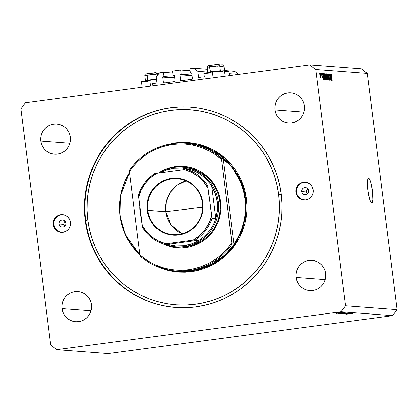 <?xml version="1.0" encoding="UTF-8"?>
<svg xmlns="http://www.w3.org/2000/svg" width="418" height="418" viewBox="0 0 418 418"><rect width="100%" height="100%" fill="white"/><g stroke="black" fill="none" stroke-linecap="round" stroke-linejoin="round"><path stroke-width="0.63" d="M152.978 85.815L152.695 83.616L156.687 83.083L152.695 83.616L152.978 85.815M156.99 82.686A0.355 0.35 94.3 0 1 156.687 83.083L156.99 82.686L156.254 76.865L159.274 72.878L163.349 72.335L172.786 73.046L163.349 72.335L163.887 76.567L174.656 77.377L162.931 76.693L174.682 77.576L162.931 76.693L163.887 76.567L163.349 72.335L159.274 72.878L156.254 76.865L156.99 82.686M162.628 77.09A0.355 0.35 94.3 0 1 162.931 76.693L162.628 77.09L163.344 82.733L165.063 82.863L163.344 82.733L162.628 77.09L174.734 78.004L162.628 77.09M163.736 83.041A0.355 0.35 94.3 0 1 163.344 82.733L163.736 83.041L174.834 81.562L163.736 83.041M175.137 81.165A0.355 0.35 94.3 0 1 174.834 81.562L175.137 81.165L174.421 75.522L175.137 81.165M174.029 75.214A0.355 0.35 94.3 0 1 174.421 75.522L173.078 75.339L174.405 75.439L173.078 75.339L172.54 71.107L173.078 75.339L174.029 75.214M190.127 70.731L180.691 70.02L172.54 71.107L180.691 70.02L181.229 74.252L191.998 75.068L180.273 74.383L192.024 75.266L180.273 74.383L181.229 74.252L180.691 70.02L190.127 70.731M179.97 74.78A0.355 0.35 94.3 0 1 180.273 74.383L179.97 74.78L180.686 80.423L182.405 80.554L180.686 80.423L179.97 74.78L192.076 75.695L179.97 74.78M181.078 80.731A0.355 0.35 94.3 0 1 180.686 80.423L181.078 80.731L192.175 79.253L181.078 80.731M192.479 78.85A0.355 0.35 94.3 0 1 192.175 79.253L192.479 78.85L191.763 73.207L192.479 78.85M191.371 72.904A0.355 0.35 94.3 0 1 191.763 73.207L191.507 72.91L190.42 73.03L191.742 73.129L190.42 73.03L189.882 68.798L193.957 68.254L207.542 69.278L193.957 68.254L197.871 71.321L207.898 72.074L197.871 71.321L198.607 77.137L200.326 77.267L198.607 77.137L197.871 71.321L193.957 68.254L189.882 68.798L190.42 73.03L191.371 72.904M224.649 70.564L234.738 71.326L224.649 70.564M229.163 73.672L238.652 74.388L234.738 71.326L238.652 74.388L229.163 73.672M198.999 77.445A0.355 0.35 94.3 0 1 198.607 77.137L198.999 77.445L202.986 76.912L203.268 79.112L202.986 76.912L198.999 77.445M203.942 73.416A10.314 0.387 172.8 0 1 212.287 71.98L224.409 70.835A10.314 0.387 172.8 0 0 212.287 71.98L213.023 77.811L212.287 71.98L203.942 73.411L204.397 77.016M142.209 87.252L141.514 81.735A10.314 0.387 172.8 0 1 149.858 80.303L156.583 79.493A10.314 0.387 172.8 0 0 149.858 80.303L150.595 86.134L149.858 80.303L141.514 81.729M368.545 178.277A12.451 2.242 -97.6 0 1 372.36 190.556A12.451 2.242 -97.6 0 1 371.748 202.96A12.451 2.242 -97.6 0 1 371.665 202.965L370.672 201.957L369.59 199.224L367.819 190.446L367.385 181.773L367.788 179.15L368.545 178.277L369.538 179.28L370.614 182.013L372.386 190.791L372.819 199.47L372.417 202.087L371.665 202.965A12.451 2.242 -97.6 0 1 367.85 190.681A12.451 2.242 -97.6 0 1 368.462 178.277A12.451 2.242 -97.6 0 1 368.545 178.277L368.545 178.277M63.881 224.351A3.558 3.496 -85.7 0 0 64.712 226.232L63.881 224.351L58.99 223.98L63.881 224.351A3.558 3.496 -85.7 0 1 65.093 221.174L65.924 223.055A3.558 3.496 94.3 0 1 62.188 227.068A3.558 3.496 94.3 0 1 58.99 223.98L59.084 222.595L59.69 221.352L61.341 220.15L62.695 219.972L64.011 220.328L65.093 221.174L64.22 222.313L63.881 224.351M306.66 191.993A3.558 3.496 -85.7 0 0 307.491 193.874L306.66 191.993L301.77 191.622L306.66 191.993A3.558 3.496 -85.7 0 1 307.873 188.821L307 189.955L306.66 191.993M308.703 190.697A3.558 3.496 94.3 0 1 304.968 194.71A3.558 3.496 94.3 0 1 301.77 191.622L301.864 190.237L302.47 188.993L303.499 188.079L304.79 187.635L306.154 187.724L307.371 188.34L308.27 189.385L308.703 190.697L308.609 192.081L308.003 193.33L306.974 194.245L305.683 194.689L304.32 194.595L303.097 193.983L302.204 192.938L301.77 191.622A3.558 3.496 94.3 0 1 305.506 187.614A3.558 3.496 94.3 0 1 308.703 190.697M305.595 182.274A8.893 8.741 -85.7 0 0 296.566 192.317L295.944 192.27A8.893 8.741 94.3 0 1 305.286 182.248A8.893 8.741 94.3 0 1 313.286 189.96L313.051 193.419L311.535 196.533L308.965 198.816L305.73 199.929L302.329 199.705L299.272 198.169L297.031 195.556L295.944 192.27L296.179 188.811L297.7 185.696L300.27 183.413L303.505 182.3L306.906 182.525L309.957 184.061L312.199 186.674L313.286 189.96A8.893 8.741 94.3 0 1 303.949 199.982A8.893 8.741 94.3 0 1 295.944 192.27L296.566 192.317A8.893 8.741 -85.7 0 0 304.257 200.003M62.815 214.633A8.893 8.741 -85.7 0 0 53.786 224.675L53.164 224.628A8.893 8.741 94.3 0 1 62.507 214.606A8.893 8.741 94.3 0 1 70.506 222.319L70.276 225.777L68.756 228.892L66.185 231.175L62.951 232.288L59.549 232.058L56.493 230.522L54.251 227.914L53.164 224.628L53.399 221.164L54.92 218.055L57.491 215.772L60.725 214.653L64.126 214.883L67.178 216.419L69.419 219.032L70.506 222.319A8.893 8.741 94.3 0 1 61.169 232.34A8.893 8.741 94.3 0 1 53.164 224.628L53.786 224.675A8.893 8.741 -85.7 0 0 61.477 232.356M85.246 220.354L85.737 220.391L85.246 220.354L84.488 210.526L84.676 200.666L85.815 190.869L87.89 181.234L90.884 171.845L94.766 162.801L99.505 154.185L105.043 146.081L111.34 138.567L118.325 131.712L125.938 125.588L134.105 120.248L142.742 115.749L151.765 112.128L161.097 109.427L170.643 107.666L180.304 106.867L189.997 107.034L199.626 108.168L209.094 110.253L218.316 113.273L227.193 117.202L235.653 121.999L243.61 127.61L250.983 133.995L257.702 141.085L263.706 148.813L268.931 157.105L273.335 165.878L276.868 175.048L279.501 184.531L281.204 194.234A100.487 98.773 94.3 0 1 175.68 307.496A100.487 98.773 94.3 0 1 85.246 220.354A100.487 98.773 94.3 0 1 190.77 107.086A100.487 98.773 94.3 0 1 281.204 194.234L281.967 204.062L281.779 213.922L280.64 223.719L278.566 233.354L275.566 242.743L271.684 251.788L266.95 260.404L261.407 268.508L255.111 276.021L248.125 282.876L240.512 289L232.351 294.34L223.714 298.839L214.685 302.46L205.353 305.161L195.812 306.922L186.146 307.721L176.453 307.554L166.829 306.42L157.361 304.335L148.139 301.315L139.257 297.386L130.797 292.59L122.845 286.973L115.472 280.593L108.753 273.503L102.75 265.775L97.525 257.483L93.12 248.71L89.588 239.54L86.954 230.057L85.246 220.354M62.016 308.615L91.035 310.804L62.016 308.615L61.927 305.657L62.413 302.731L63.447 299.957L64.994 297.444L66.99 295.28L69.362 293.556L72.021 292.334L74.859 291.665L77.774 291.571L80.643 292.051L83.37 293.096L85.836 294.664L87.958 296.691L89.645 299.1L90.842 301.801L91.495 304.685A15.116 14.86 94.3 0 1 75.616 321.729A15.116 14.86 94.3 0 1 62.016 308.615A15.116 14.86 94.3 0 1 77.889 291.576A15.116 14.86 94.3 0 1 91.495 304.685L91.579 307.648L91.098 310.574L90.063 313.343L88.517 315.862L86.516 318.025L84.143 319.749L81.484 320.967L78.647 321.641L75.736 321.735L72.863 321.249L70.14 320.204L67.669 318.641L65.548 316.614L63.86 314.2L62.663 311.504L62.016 308.615M296.122 277.416L325.141 279.6L296.122 277.416L296.038 274.454L296.519 271.528L297.553 268.758L299.1 266.24L301.096 264.077L303.473 262.352L306.128 261.135L308.97 260.461L311.88 260.367L314.754 260.853L317.476 261.898L319.948 263.46L322.064 265.487L323.757 267.901L324.948 270.598L325.601 273.487A15.116 14.86 94.3 0 1 309.728 290.526A15.116 14.86 94.3 0 1 296.122 277.416A15.116 14.86 94.3 0 1 311.995 260.372A15.116 14.86 94.3 0 1 325.601 273.487L325.69 276.45L325.204 279.37L324.169 282.145L322.623 284.658L320.627 286.821L318.25 288.545L315.595 289.768L312.753 290.437L309.842 290.531L306.969 290.05L304.247 289.005L301.78 287.438L299.659 285.41L297.966 283.002L296.775 280.3L296.122 277.416M274.96 109.897L303.98 112.087L274.96 109.897L274.872 106.94L275.357 104.014L276.392 101.24L277.939 98.726L279.935 96.563L282.312 94.839L284.966 93.616L287.809 92.948L290.719 92.853L293.593 93.334L296.315 94.379L298.786 95.947L300.903 97.974L302.595 100.383L303.787 103.084L304.44 105.968A15.116 14.86 94.3 0 1 288.566 123.012A15.116 14.86 94.3 0 1 274.96 109.897A15.116 14.86 94.3 0 1 290.834 92.859A15.116 14.86 94.3 0 1 304.44 105.968L304.529 108.931L304.043 111.857L303.008 114.631L301.462 117.144L299.466 119.308L297.088 121.032L294.434 122.255L291.592 122.923L288.681 123.017L285.808 122.537L283.085 121.486L280.614 119.924L278.498 117.897L276.805 115.488L275.614 112.787L274.96 109.897M40.849 141.101L69.869 143.285L40.849 141.101L40.765 138.139L41.246 135.218L42.281 132.443L43.827 129.93L45.828 127.767L48.201 126.043L50.86 124.82L53.697 124.151L56.608 124.052L59.481 124.538L62.204 125.583L64.675 127.15L66.796 129.178L68.484 131.586L69.681 134.288L70.334 137.172A15.116 14.86 94.3 0 1 54.455 154.211A15.116 14.86 94.3 0 1 40.849 141.101A15.116 14.86 94.3 0 1 56.728 124.062A15.116 14.86 94.3 0 1 70.334 137.172L70.417 140.134L69.931 143.06L68.897 145.83L67.355 148.348L65.354 150.506L62.982 152.23L60.323 153.453L57.485 154.127L54.575 154.221L51.701 153.735L48.974 152.69L46.508 151.123L44.386 149.095L42.699 146.687L41.502 143.991L40.849 141.101M341.02 311.771L56.618 349.678L108.168 353.56L392.565 315.653L341.02 311.771L345.555 305.788L397.1 309.67L367.25 73.385L315.705 69.508L345.555 305.788L315.705 69.508L309.832 64.91L361.382 68.792L309.832 64.91L25.435 102.812L309.832 64.91L315.705 69.508L367.25 73.385L361.382 68.792L367.25 73.385L397.1 309.67L345.555 305.788L341.02 311.771L392.565 315.653L397.1 309.67L392.565 315.653L108.168 353.56L56.618 349.678L341.02 311.771M346.261 313.887L351.13 313.26L346.261 313.887M343.695 313.866L349.479 313.108L343.69 313.85M348.319 313.045L341.767 313.819L348.319 313.045M347.233 312.93L340.811 313.777L347.295 312.946M344.949 312.758L338.528 313.605L345.012 312.774M342.875 312.638L336.25 313.401L342.875 312.638M338.157 312.267L337.749 312.34M337.054 312.659L334.269 312.92L337.054 312.659M339.635 312.377L339.228 312.45M340.08 312.424L335.351 313.009L340.08 312.424M340.56 312.445L340.147 312.518M337.885 312.957L341.145 312.492L337.885 312.957M340.064 313.04L343.957 312.716L337.89 313.526L343.957 312.716L340.064 313.04M345.932 312.868L339.876 313.667L345.932 312.868M352.39 313.354L345.764 314.122L352.39 313.354M352.4 313.411L346.527 314.179L352.374 313.469M330.68 78.992L330.058 74.08L330.957 80.261L329.729 75.297L330.23 80.204L329.452 74.033L330.68 78.992L329.452 74.033L330.23 80.204L329.729 75.297L330.957 80.261L330.058 74.08L330.68 78.992M328.496 73.882L328.365 75.653L329.196 77.9L329.222 79.493L328.95 79.53L329.222 79.493L328.731 78.349L329.316 80.214L329.436 78.553L328.339 75.465L328.428 73.902L328.935 74.806L329.138 75.998L328.632 74.629L328.454 75.412L329.332 77.915L329.347 80.214L328.731 78.349L329.259 79.488L329.232 78.035L328.365 75.653L328.574 74.603L329.138 75.998L328.475 73.887M327.999 80.037L327.581 73.892L328.825 80.099L327.738 74.618L327.999 80.037L327.738 74.618L328.825 80.099L327.581 73.892L327.999 80.037M327.477 80.078C327.749 79.77 327.764 78.699 327.519 76.865L326.677 73.746L327.639 77.994L327.639 79.812L327.477 80.078L327.242 79.786L326.458 74.665L326.677 73.746L326.62 76.87L327.493 80.078M325.575 79.932C325.852 79.629 325.862 78.558 325.617 76.724L324.776 73.605L325.742 77.852L325.742 79.671L325.403 79.77L324.561 74.519L324.776 73.605L324.723 76.729L325.596 79.932M323.349 75.402L323.757 79.718L322.497 73.511L322.952 75.371L323.349 75.402L322.952 75.371L322.497 73.511L323.642 79.707L323.344 73.573L323.349 75.402L322.858 75.465L323.349 75.402M319.42 74.153L319.31 73.27L319.42 74.153M320.486 77.884L320.512 75.585L319.901 73.234L319.88 75.58L319.749 73.672L319.859 73.244L320.068 73.448L320.643 77.147L320.345 77.732L319.906 75.783L320.501 77.884M320.517 74.237L320.407 73.354L320.517 74.237M321.16 75.715L320.867 73.385L321.16 75.715M321.317 74.294L321.207 73.411L321.317 74.294M322.367 78.025L322.466 76.766L321.719 75.13L321.839 74.017L322.236 74.843L321.771 73.375L321.656 74.655L321.719 73.39L322.142 74.273L322.132 74.911L321.917 74.075L321.755 74.446L322.424 76.484L322.414 78.014L321.677 74.801L322.388 78.025M323.851 73.61C323.574 73.84 323.558 74.869 323.809 76.698L323.647 73.965L324.185 73.636L324.964 79.807L324.446 79.655L324.081 78.412L323.809 76.698L324.446 79.655L324.964 79.807L324.185 73.636L323.819 73.615M325.732 73.756L325.617 75.538L325.559 73.96L326.087 73.782L326.866 79.953L326.38 79.843L326.103 78.986L325.617 75.538L326.003 78.349L326.51 79.927L326.866 79.953L326.087 73.782L325.706 73.756M331.166 75.987L331.573 80.308L330.309 74.101L330.769 75.961L331.166 75.987L330.769 75.961L330.309 74.101L331.453 80.298L331.155 74.164L331.166 75.987L330.675 76.055L331.166 75.987M331.521 74.111L332.012 76.055L331.542 75.193L332.174 80.35L331.396 74.77L332.054 80.345L331.547 75.287L331.61 74.832L332.012 76.055L331.505 74.111M50.75 345.08L20.9 108.795L50.75 345.08L56.618 349.678L50.75 345.08M25.435 102.812L20.9 108.795L25.435 102.812M61.341 214.7L59.675 215.098M58.107 215.813L55.537 218.102L54.021 221.211M53.734 222.935L54.168 226.373M54.873 227.962L57.114 230.569L60.166 232.105M65.924 223.055L65.83 224.44L65.224 225.683L64.194 226.603L62.904 227.047L61.54 226.953L60.317 226.342L59.424 225.297L58.99 223.98A3.558 3.496 94.3 0 1 62.726 219.972A3.558 3.496 94.3 0 1 65.924 223.055M296.514 190.577L296.947 194.015M297.653 195.603L299.894 198.21L302.945 199.747M304.121 182.347L302.454 182.739M300.887 183.46L298.316 185.744L296.801 188.858M320.183 77.273L320.491 76.656L320.392 75.58L320.183 77.273L319.974 73.876L320.392 75.58L319.969 73.876M319.963 73.876L320.407 77.241M323.401 76.118L323.527 79.086L322.978 76.107L323.401 76.118L323.083 76.097L323.616 79.07L323.401 76.118M323.715 73.699L324.185 73.636L323.715 73.699M323.908 74.341L323.626 74.378L323.929 74.336L324.143 78.109L324.755 79.08L324.159 74.352L324.755 79.08L324.248 79.148L324.755 79.08L324.237 79.106L324.556 79.065L324.201 78.955L323.814 76.734L323.955 74.336M324.849 74.326L324.89 77.116L325.523 79.206L325.497 76.703L325.486 79.211L325.199 79.253L325.486 79.211L324.729 76.771L324.87 74.326L325.308 75.48L324.953 74.383L324.561 74.367M325.596 73.845L326.087 73.782L325.596 73.845M326.097 77.419L326.228 78.908L326.657 79.221L326.421 77.377L326.657 79.221L326.16 79.248L326.458 79.206L325.993 78.27L326.212 77.361M325.726 74.524L325.857 76.238L326.333 76.656L326.056 74.493L326.333 76.656L325.836 76.724L326.333 76.656L325.826 76.677L326.113 76.64L325.533 74.571L325.821 74.477M327.101 79.394L327.487 79.242L327.519 77.973L327.383 79.357L327.101 79.394L327.383 79.357L326.845 78.312L326.766 74.467L327.399 76.844L326.986 74.801L326.463 74.508L326.766 74.467M326.751 74.472L326.766 77.079L327.383 79.357M329.238 79.493L328.95 79.535M331.218 76.708L331.338 79.671L330.79 76.698L331.218 76.708L330.899 76.682L331.432 79.66L331.218 76.708M325.486 79.211L325.199 79.253M141.692 81.782L142.251 81.787M143.181 81.735L148.265 81.249M219.774 71.739L224.194 70.94M204.12 73.463L204.679 73.463M205.609 73.416L210.693 72.925M224.21 72.074L228.63 71.274M224.482 71.4A10.314 0.387 172.8 0 1 228.85 71.164L224.388 71.41M337.148 312.392L337.556 312.324M334.729 312.81L334.316 312.93M334.86 312.863L338.387 312.345M338.627 312.502L339.035 312.434M339.547 312.575L339.959 312.507M336.929 312.998L336.511 313.098M337.044 313.025L337.378 312.951M340.759 312.586L341.119 312.486M340.592 312.523L340.278 312.638M337.441 313.244L339.954 312.836L337.441 313.244M338.329 313.432L343.22 312.695L338.146 313.38M339.191 313.526L344.369 312.779M340.555 313.599L342.629 313.26L340.498 313.537M343.194 313.26L345.508 312.883L343.042 313.186M341.475 313.699L346.653 312.951M346.956 313.965L349.469 313.552L346.956 313.965M352.593 313.479L353.017 313.369M338.361 312.392L334.818 312.795M344.327 312.842L339.134 313.443M346.611 313.014L341.417 313.615M157.967 74.608L157.293 74.681M158.349 73.479L159.007 73.369M159.472 73.108L158.281 73.207M157.502 73.286L156.635 73.38M221.435 65.051L219.372 65.025L222.815 64.785L223.792 65.344L224.712 71.076L224.456 71.18M224.079 66.034L219.722 66.363L224.027 66.013L221.864 66.493M221.948 64.957L222.266 64.774M221.906 64.79L220.709 64.884M219.931 64.968L219.063 65.062M216.999 64.717L210.228 65.318A1.421 0.909 81 0 0 210.181 65.323A1.421 0.909 81 0 0 209.502 66.802L210.453 72.23L210.139 71.844L220.276 70.741L210.139 71.844L209.502 66.802L219.586 65.678L217.428 66.159M207.338 67.282L209.502 66.802A1.421 0.909 -99 0 1 210.181 65.323L215.887 64.586C218.593 64.116 219.842 64.487 219.638 65.699L207.286 67.261L207.924 72.304L210.139 71.844L207.929 72.314L208.608 72.837M219.638 65.699L220.276 70.741L218.065 71.201M217.506 64.623L217.83 64.44M217.464 64.456L216.273 64.55M215.495 64.633L211.858 65.077M211.001 65.198L210.228 65.318A1.421 0.909 -99 0 0 210.181 65.323C206.873 65.997 207.934 65.616 207.286 67.261M209.063 65.516L208.739 65.699M209.104 65.683L209.632 65.647M154.566 73.035L147.8 73.636A1.421 0.909 81 0 0 147.753 73.641A1.421 0.909 81 0 0 147.073 75.12L148.024 80.554L147.711 80.162L156.536 79.086L147.711 80.162L147.073 75.12L157.158 73.996L155 74.482M144.91 75.606L147.073 75.12A1.421 0.909 -99 0 1 147.753 73.641L153.458 72.91C156.165 72.439 157.414 72.805 157.21 74.023L144.858 75.58L145.495 80.622L147.711 80.162L145.501 80.632L146.175 81.155M156.567 79.368L155.637 79.524M155.078 72.941L155.402 72.763M155.036 72.774L153.845 72.873M153.061 72.951L149.43 73.396M148.573 73.521L147.8 73.636A1.421 0.909 -99 0 0 147.753 73.641C144.445 74.315 145.506 73.934 144.858 75.58M146.634 73.84L146.31 74.017M146.676 74.002L147.204 73.965M176.96 246.944A40.018 39.334 -85.7 0 0 219.8 201.91L220.5 201.779A40.907 40.206 94.3 0 1 203.791 240.465A40.907 40.206 94.3 0 1 162.393 243.605L170.084 246.599L173.94 247.451L181.804 247.978L189.626 246.939L193.424 245.836L200.614 242.534L203.937 240.36L207.035 237.863L212.443 232.016L216.629 225.208L218.206 221.524L220.27 213.781L220.735 209.794L220.5 201.779L219.8 201.91A40.018 39.334 94.3 0 1 177.775 247.012L176.145 246.892A40.018 39.334 94.3 0 1 164.405 244.122A40.018 39.334 -85.7 0 0 218.165 201.784A40.018 39.334 -85.7 0 0 158.406 173.042A40.018 39.334 94.3 0 1 182.154 167.08A40.018 39.334 94.3 0 1 218.165 201.784L219.8 201.91A40.018 39.334 -85.7 0 0 182.969 167.153M154.822 265.493L160.559 268.032L166.516 269.986L172.634 271.334L178.852 272.066L185.117 272.17L191.355 271.653L197.521 270.519L203.55 268.774L209.381 266.433L214.962 263.528L220.234 260.08L225.15 256.119L229.665 251.693L233.735 246.839L237.314 241.604L240.371 236.034L242.879 230.193L244.817 224.132L246.155 217.903L246.892 211.576L247.017 205.207L246.521 198.858L245.005 198.926A64.027 62.935 94.3 0 1 233.955 244.086L232.162 243.95L231.833 242.623A63.139 62.063 94.3 0 1 139.925 254.875L129.402 171.568A63.139 62.063 94.3 0 1 221.31 159.321L216.158 155.245L210.609 151.744L204.726 148.86L198.581 146.619L192.233 145.051L185.759 144.168L179.228 143.985L172.707 144.497L166.28 145.71L160.01 147.601L153.965 150.151L148.223 153.333L142.836 157.111L137.867 161.442L133.368 166.28L129.402 171.568L139.925 254.875L145.077 258.951L150.626 262.447L156.504 265.336L162.654 267.577L168.997 269.145L175.476 270.028L182.008 270.211L188.523 269.694L194.955 268.487L201.225 266.595L207.265 264.045L213.013 260.863L218.4 257.086L223.369 252.754L227.862 247.916L231.833 242.623L221.305 158.02A64.027 62.935 -85.7 0 0 129.397 170.267A64.027 62.935 94.3 0 1 185.587 143.264A64.027 62.935 94.3 0 1 221.305 158.02L223.102 158.156A64.027 62.935 94.3 0 1 245.005 198.926L245.491 198.963A64.027 62.935 -85.7 0 1 178.256 271.13L195.472 270.012L211.607 264.265L225.072 254.849L235.036 243.26L241.468 230.997L244.88 219.163L245.491 198.963L246.521 198.858L244.958 223.583L239.321 238.093L228.98 252.425L213.603 264.301L194.328 271.188L173.763 271.512L154.968 265.571M139.993 255.152L125.311 234.712L119.929 215.73L121.032 222L122.735 228.124L125.019 234.049L127.861 239.718L131.236 245.073L135.113 250.063L139.993 255.152M85.737 220.391L87.848 220.004A97.822 96.15 94.3 0 1 170.972 110.31A97.822 96.15 94.3 0 1 278.602 194.584L281.215 194.318L278.602 194.584L279.344 204.151L279.161 213.744L278.054 223.28L276.032 232.664L273.116 241.797L269.338 250.607L264.725 258.993L259.332 266.883L253.203 274.198L246.401 280.87L238.991 286.832L231.044 292.03L222.637 296.409L213.849 299.931L204.768 302.564L195.478 304.278L186.073 305.056L176.636 304.894L167.263 303.792L158.046 301.759L149.069 298.818L140.427 294.993L132.192 290.327L124.449 284.857L117.27 278.644L110.728 271.742L104.887 264.223L99.797 256.15L95.513 247.613L92.07 238.683L89.509 229.451L87.848 220.004L87.106 210.437L87.289 200.839L88.402 191.308L90.419 181.924L93.334 172.786L97.117 163.981L101.726 155.595L107.123 147.706L113.247 140.391L120.05 133.718L127.459 127.756L135.406 122.558L143.818 118.179L152.601 114.657L161.688 112.024L170.972 110.31L180.383 109.532L189.819 109.694L199.187 110.796L208.404 112.829L217.381 115.77L226.028 119.595L234.263 124.261L242.006 129.726L249.18 135.944L255.722 142.841L261.569 150.365L266.658 158.438L270.942 166.975L274.38 175.905L276.946 185.137L278.602 194.584A97.822 96.15 94.3 0 1 195.478 304.278A97.822 96.15 94.3 0 1 87.848 220.004L85.737 220.391A100.487 98.773 94.3 0 1 191.016 107.107A100.487 98.773 -85.7 0 0 85.737 220.391A100.487 98.773 -85.7 0 0 175.926 307.517A100.487 98.773 94.3 0 1 85.737 220.391M120.144 215.563A64.027 62.935 94.3 0 1 129.564 172.864L125.358 180.712L123.169 186.235L121.497 191.94L120.347 197.771L119.736 203.691L119.668 209.637L120.144 215.563L121.157 221.42L122.704 227.152L124.763 232.716L127.323 238.056L130.359 243.13L133.844 247.895L139.863 254.379A64.027 62.935 94.3 0 1 120.144 215.563M245.491 198.963A64.027 62.935 -85.7 0 0 187.87 143.431L201.371 145.981L213.462 151.144L231.567 166.354L241.536 183.429L245.491 198.963M232.162 243.95A64.027 62.935 94.3 0 1 175.973 270.958A64.027 62.935 94.3 0 1 140.255 256.203A64.027 62.935 -85.7 0 0 232.162 243.95L221.305 158.02L223.102 158.156L233.955 244.086L237.111 239.07L239.791 233.777L241.975 228.254L243.652 222.548L244.802 216.717L245.408 210.797L245.476 204.851L245.005 198.926L243.992 193.069L242.445 187.337L240.387 181.773L237.826 176.433L234.791 171.359L231.3 166.594L227.397 162.179L223.102 158.156L233.955 244.086L232.162 243.95M158.777 172.806L164.138 169.828L167.811 168.355L175.492 166.542L179.426 166.218L183.371 166.286L191.146 167.592L198.513 170.424L201.957 172.373L208.201 177.258L213.379 183.293L217.297 190.237L218.734 193.973L220.5 201.779A40.907 40.206 94.3 0 0 158.783 172.806M139.925 254.875L140.255 256.203L139.925 254.875M246.521 198.858L245.423 192.588L243.72 186.465L241.437 180.539L238.594 174.87L235.214 169.515L231.337 164.525L226.995 159.942L222.235 155.82L217.094 152.189L211.633 149.09L205.891 146.556L199.935 144.602L193.821 143.254L187.598 142.522L181.339 142.418L175.095 142.935L164.013 145.443L181.057 142.428L198.043 144.116L213.274 149.947L225.636 158.678L240.951 179.468L246.521 198.858M129.507 172.399L126.079 178.549L123.571 184.395L121.638 190.456L120.295 196.685L119.558 203.012L119.438 209.381L119.929 215.73L120.415 195.985L129.507 172.399M182.154 167.08L183.784 167.205A40.018 39.334 94.3 0 1 219.8 201.91L218.165 201.784A40.018 39.334 94.3 0 1 176.145 246.892M147.857 210.327A28.011 27.536 -85.7 0 0 178.679 234.461A28.011 27.536 -85.7 0 0 202.479 203.049L202.902 202.97A28.544 28.058 94.3 0 1 178.648 234.979A28.544 28.058 94.3 0 1 147.235 210.39L165.7 211.67A28.011 27.536 -85.7 0 0 182.102 233.777L171.019 224.941L165.7 211.67L202.699 207.208L165.7 211.67L166.223 201.628L170.199 192.411L177.112 185.205L186.078 180.942A28.011 27.536 -85.7 0 0 165.7 211.67L147.857 210.327A28.011 27.536 94.3 0 1 177.274 178.752A28.011 27.536 94.3 0 1 202.479 203.049A28.011 27.536 94.3 0 1 173.068 234.618A28.011 27.536 94.3 0 1 147.857 210.327L147.235 210.39L147.021 207.6L147.073 204.799L147.988 199.276L149.942 194.041L152.863 189.291L156.635 185.211L161.118 181.95L166.134 179.646L171.495 178.376L176.992 178.199L179.73 178.523L185.038 179.97L187.562 181.088L189.965 182.447L194.318 185.858L197.933 190.065L199.417 192.421L200.666 194.913L202.416 200.212L203.122 205.76L203.064 208.561L202.155 214.084L201.304 216.749L200.201 219.319L197.28 224.069L193.508 228.15L191.345 229.89L189.025 231.405L184.009 233.714L181.355 234.482L175.9 235.209L173.146 235.162L167.722 234.247L162.581 232.272L160.178 230.908L157.915 229.315L153.913 225.485L150.726 220.939L149.472 218.447L148.468 215.84L147.235 210.39A28.544 28.058 94.3 0 1 171.495 178.376A28.544 28.058 94.3 0 1 202.902 202.97L202.479 203.049A28.011 27.536 -85.7 0 0 171.662 178.914A28.011 27.536 -85.7 0 0 147.857 210.327M138.51 195.154L138.51 195.154A39.13 38.461 94.3 0 1 154.885 173.543L156.933 173.235L150.616 177.707L145.318 183.387L141.268 190.038L138.63 197.39A38.237 37.589 94.3 0 1 156.933 173.235L184.296 169.588A38.237 37.589 94.3 0 1 207.997 188.147L207.877 185.911A39.13 38.461 -85.7 0 0 186.674 169.306L190.425 169.588L186.674 169.306A39.13 38.461 94.3 0 1 207.877 185.911L211.628 186.193A39.13 38.461 -85.7 0 0 190.425 169.588L182.332 167.989L174.087 168.182L166.061 170.157L160.387 172.775A39.13 38.461 94.3 0 1 190.425 169.588A39.13 38.461 94.3 0 1 211.628 186.193A39.13 38.461 94.3 0 1 217.135 201.889L218.165 201.784L217.135 201.889L215.213 193.738L211.628 186.193L215.709 218.515L217.303 210.275L217.135 201.889A39.13 38.461 94.3 0 1 215.709 218.515A39.13 38.461 94.3 0 1 199.334 240.12L167.545 244.358L175.638 245.962L183.889 245.768L191.909 243.793L199.334 240.12A39.13 38.461 94.3 0 1 167.545 244.358L163.793 244.075L165.841 243.767L195.122 239.88L199.334 240.12L167.545 244.358L163.793 244.075L193.21 240.12L199.527 235.653L204.82 229.973L208.875 223.316L211.513 215.97L207.83 186.276L207.877 185.911L211.628 186.193L215.709 218.515L211.957 218.233L207.997 188.147L203.618 181.731L198.048 176.359L191.517 172.253L184.296 169.588L154.885 173.543A39.13 38.461 -85.7 0 0 138.51 195.154L142.59 227.476A39.13 38.461 -85.7 0 0 163.234 243.898M140.129 212.187L140.49 212.119L140.129 212.187A40.018 39.334 94.3 0 1 139.811 206.738A40.018 39.334 -85.7 0 0 140.129 212.187A40.018 39.334 -85.7 0 0 141.174 217.538A40.018 39.334 94.3 0 1 140.129 212.187M138.468 195.269L142.146 225.213L146.525 231.629L152.095 237.001L158.626 241.102L165.841 243.767A38.237 37.589 94.3 0 1 142.146 225.213L142.522 227.35M199.334 240.12A39.13 38.461 -85.7 0 0 215.709 218.515L211.957 218.233A39.13 38.461 94.3 0 1 195.582 239.838L199.334 240.12M211.957 218.233L211.513 215.97A38.237 37.589 94.3 0 1 193.21 240.12L195.582 239.838A39.13 38.461 -85.7 0 0 211.957 218.233M224.414 70.83L225.088 76.201M324.859 74.326L324.561 74.362M228.85 71.164L229.414 75.627M156.938 73.349L159.08 73.134M224.712 71.086L224.189 71.76M220.276 70.752L219.748 71.426M157.21 74.023L157.382 75.376M185.587 143.264L187.87 143.431M178.256 271.13L175.973 270.958M163.788 244.075C154.749 241.123 147.674 235.58 142.564 227.449M138.483 195.185C141.404 185.979 146.87 178.768 154.879 173.543"/></g></svg>
